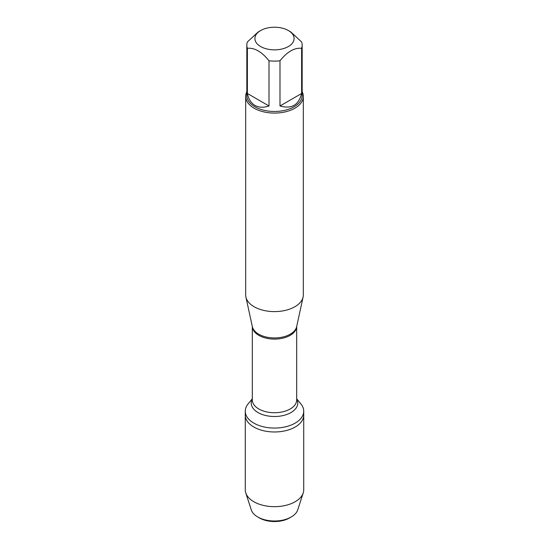 <?xml version="1.0" encoding="UTF-8"?>
<svg xmlns="http://www.w3.org/2000/svg" width="549" height="549" viewBox="0 0 549 549"><rect width="100%" height="100%" fill="white"/><g stroke="black" fill="none" stroke-linecap="round" stroke-linejoin="round"><path stroke-width="0.82" d="M296.693 398.759L300.962 404.009A29.234 16.875 180 0 1 303.734 411.18A29.234 16.875 180 0 1 274.5 428.055A29.234 16.875 180 0 1 245.266 411.18A29.234 16.875 180 0 1 248.038 404.009L252.307 398.759M245.767 492.899A29.234 16.875 0 0 0 253.83 501.731A29.234 16.875 0 0 0 283.14 505.917A29.234 16.875 0 0 0 303.233 492.899L297.73 509.863A23.634 13.643 180 0 1 291.21 517A23.634 13.643 180 0 1 257.79 517L257.79 517A23.634 13.643 180 0 1 251.27 509.863L245.767 492.899A29.234 16.875 0 0 1 245.266 489.797L245.266 415.099A29.234 16.875 0 0 0 274.5 431.974A29.234 16.875 0 0 0 303.734 415.099A29.234 16.875 180 0 1 285.686 430.691A29.234 16.875 180 0 1 253.83 427.033A29.234 16.875 180 0 1 245.266 415.099L245.266 411.18M278.391 27.45A19.599 11.316 0 0 0 260.638 30.538A19.599 11.316 0 0 0 260.638 46.541A19.599 11.316 0 0 0 288.362 46.541A19.599 11.316 0 0 0 288.362 30.538A19.599 11.316 0 0 0 278.391 27.45M260.638 30.538L258.195 31.952L247.379 41.964A27.67 15.976 0 0 0 246.83 45.128A27.67 15.976 0 0 0 247.379 48.298C254.585 47.585 261.798 51.75 269.01 60.788A27.67 15.976 0 0 0 279.99 60.788C287.196 51.75 294.408 47.585 301.621 48.298A27.67 15.976 0 0 0 302.17 45.128A27.67 15.976 0 0 0 301.621 41.964L290.805 31.952L288.362 30.538M302.17 45.128L302.17 95.499A27.67 15.976 180 0 1 285.089 110.253A27.67 15.976 180 0 1 254.935 106.794A27.67 15.976 180 0 1 246.83 95.499L246.83 45.128M247.379 48.298L247.379 93.488C248.519 99.101 251.037 103.061 254.935 105.381C258.888 107.597 263.582 107.796 269.01 105.978L269.01 60.788M279.99 60.788L279.99 105.978C291.512 109.278 298.725 105.12 301.621 93.488L301.621 48.298M245.678 96.439L245.678 294.964A28.823 16.642 0 0 0 245.904 297.043A28.823 16.642 0 0 0 254.118 306.733A28.823 16.642 0 0 0 283.847 310.707A28.823 16.642 0 0 0 303.096 297.043A28.823 16.642 0 0 0 303.322 294.964L303.322 96.439A28.823 16.642 180 0 1 285.528 111.811A28.823 16.642 180 0 1 254.118 108.201A28.823 16.642 180 0 1 245.678 96.439A28.823 16.642 180 0 1 246.83 91.779M302.17 91.779A28.823 16.642 180 0 1 303.322 96.439M301.621 93.488L279.99 105.978M269.01 105.978L247.379 93.488M303.233 492.899A29.234 16.875 0 0 0 303.734 489.797L303.734 411.18M259.416 517.94L257.79 517L259.416 517.94A21.329 12.311 0 0 0 289.584 517.94L291.21 517M245.904 297.043L252.348 326.662A22.324 12.888 0 0 0 258.716 334.169A22.324 12.888 0 0 0 281.74 337.251A22.324 12.888 0 0 0 296.652 326.662L303.096 297.043M296.693 326.477A22.193 12.812 180 0 1 274.5 339.097A22.193 12.812 180 0 1 252.307 326.477L252.307 399.919A22.193 12.812 0 0 0 274.5 412.731A22.193 12.812 0 0 0 296.693 399.919L296.693 326.47M296.693 399.048A23.264 13.43 180 0 1 274.5 416.506A23.264 13.43 180 0 1 252.307 399.048"/></g></svg>
